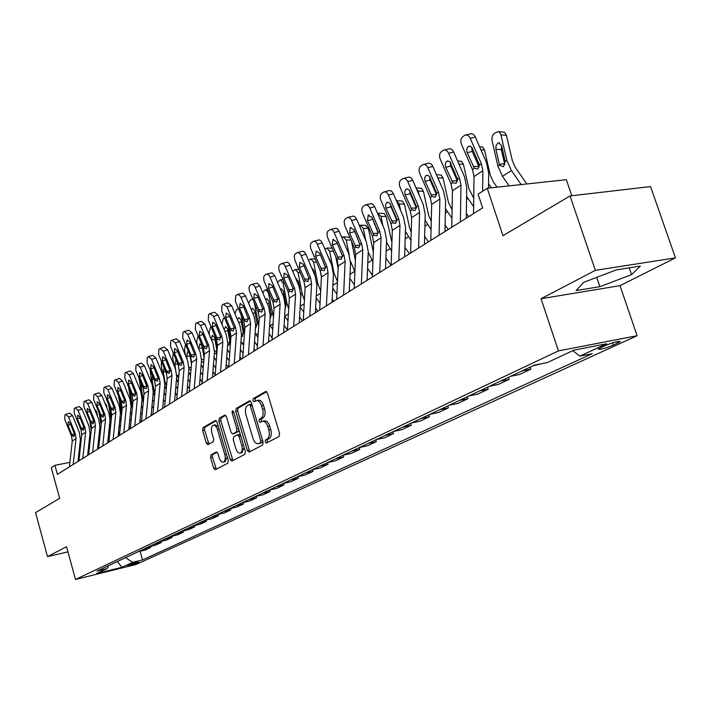 <?xml version="1.0" encoding="UTF-8"?>
<svg xmlns="http://www.w3.org/2000/svg" width="711" height="711" viewBox="0 0 711 711"><rect width="100%" height="100%" fill="white"/><g stroke="black" fill="none" stroke-linecap="round" stroke-linejoin="round"><path stroke-width="1.07" d="M265.203 441.904L266.412 443.069L279.085 436.465L279.61 433.577L267.46 393.103L265.745 391.477L253.249 398.667L252.903 400.675L254.076 401.804L256.173 400.666C258.422 400.257 260.235 401.991 261.586 405.839L262.59 409.18C263.648 413.633 263.114 416.69 260.981 418.37L259.391 419.25L259.044 421.241L260.235 422.387L262.288 421.312C264.572 420.903 266.412 422.663 267.789 426.573L268.794 429.933C269.86 434.394 269.318 437.443 267.167 439.069L265.559 439.913L265.203 441.904M262.874 421.196L264.243 420.921C266.536 420.521 268.367 422.272 269.753 426.182L270.749 429.533C271.815 433.994 271.273 437.034 269.122 438.669L267.514 439.514L267.158 441.495L267.665 442.42M266.643 391.717L255.205 398.302L255.285 401.12M256.795 400.551L258.129 400.293C260.386 399.884 262.19 401.617 263.55 405.466L264.545 408.798C265.612 413.251 265.079 416.308 262.937 417.979L261.346 418.859L261.461 421.73M138.467 562.543L139.063 562.179C136.965 562.214 133.312 563.183 128.113 565.094L127.527 565.449C129.633 565.414 133.277 564.445 138.467 562.543M210.954 454.853L210.527 457.52L213.638 468.176L215.22 469.775L227.84 463.199L228.284 460.488L216.997 422.05L215.424 420.485L202.999 427.631L202.591 430.315L206.323 443.113L207.87 444.686L213.238 441.718L213.664 439.025L211.789 432.626C210.918 428.804 211.407 426.333 213.247 425.231C214.971 424.938 216.366 426.342 217.433 429.435L224.845 454.702C225.716 458.506 225.245 460.95 223.414 462.034C221.654 462.328 220.232 460.897 219.148 457.742L217.922 453.547L216.34 451.947L210.954 454.853L212.847 454.453L212.42 457.129L216.366 469.18M595.356 270.349L541.044 298.727L619.992 285.653L675.45 257.871L595.356 270.349L570.053 195.943L502.953 235.705L487.239 188.246L478.076 194.121L482.627 207.923L57.395 474.37L54.916 465.341L51.254 467.687L59.671 498.331L35.55 512.622L47.504 556.642L67.936 551.834M541.044 298.727L558.428 350.896L75.499 579.456L66.523 546.706L47.504 556.642M247.339 450.498L249.01 452.143L262.608 445.059L263.114 442.224L251.241 402.408L249.579 400.8L236.194 408.496L235.732 411.305L247.339 450.498L249.268 450.099L250.156 451.556M244.895 454.302L231.804 461.119L230.177 459.502L218.855 420.983L219.29 418.237L224.836 415.064L226.427 416.637L231.057 432.341L232.684 433.95L236.47 431.87L236.932 429.097L232.07 412.647L232.479 410.656L233.608 411.767L245.375 451.529L244.895 454.302M570.053 195.943L650.547 186.566L675.45 257.871M604.937 345.67L598.164 349.083C599.533 349.928 604.581 348.639 613.291 345.208L620.161 341.76C618.801 340.898 613.726 342.204 604.937 345.67M558.428 350.896L637.118 335.716L136.077 564.481L75.499 579.456M140.094 551.247L142.538 559.904L592.281 353.678L579.829 356.14L606.625 343.786L573.964 350.123L547.417 362.548L534.388 365.125L96.989 571.111L107.157 568.613L108.712 565.592M142.538 559.904L132.664 562.339L121.848 567.325L96.572 573.564L107.157 568.613M571.813 195.738L566.347 179.687L487.239 188.246M619.992 285.653L637.118 335.716M78.948 460.532L78.077 460.71M69.9 462.346L54.916 465.341M579.829 356.14L572.826 350.656M532.806 365.872L543.222 363.374M530.237 367.08L530.913 369.151L522.123 370.902M510.747 376.252L519.51 374.493L530.913 369.151M508.507 377.31L509.174 379.345L500.446 381.105M489.479 386.269L498.171 384.5L509.174 379.345M487.55 387.184L488.199 389.184L479.534 390.952M468.949 395.938L477.579 394.161L488.199 389.184M467.314 396.711L467.945 398.675L459.35 400.462M449.13 405.27L457.688 403.484L467.945 398.675M447.77 405.919L448.383 407.856L439.86 409.643M429.977 414.291L438.474 412.504L448.383 407.856M428.875 414.815L429.48 416.717L421.019 418.512M411.465 423.009L419.89 421.214L429.48 416.717M410.594 423.418L411.189 425.294L402.799 427.098M393.556 431.444L401.911 429.648L411.189 425.294M392.916 431.746L393.494 433.594L385.166 435.399M376.226 439.611L384.509 437.807L393.494 433.594M375.79 439.816L376.359 441.629L368.102 443.433M359.437 447.512L367.658 445.708L376.359 441.629M359.206 447.628L359.757 449.414L351.572 451.218M343.182 455.173L351.332 453.369L359.757 449.414M343.129 455.191L343.671 456.96L335.556 458.764M327.416 462.594L335.503 460.79L343.671 456.96M327.549 462.568L328.073 464.274L320.021 466.078M312.129 469.793L320.146 467.989L328.073 464.274M312.44 469.722L312.947 471.375L304.957 473.171M297.305 476.779L305.25 474.975L312.947 471.375M297.776 476.672L298.256 478.254L290.337 480.058M282.907 483.551L290.79 481.756L298.256 478.254M283.538 483.409L284 484.946L276.144 486.742M268.927 490.137L276.748 488.35L284 484.946M269.709 489.959L270.144 491.443L262.359 493.23M255.347 496.536L263.097 494.749L270.144 491.443M256.262 496.322L256.689 497.753L248.966 499.54M242.149 502.748L249.837 500.962L256.689 497.753M243.198 502.508L243.597 503.886L235.945 505.672M229.315 508.792L236.941 507.014L243.597 503.886M230.48 508.516L230.871 509.858L223.281 511.636M216.837 514.666L224.392 512.898L230.871 509.858M218.117 514.373L218.49 515.662L210.963 517.439M204.688 520.39L212.189 518.621L218.49 515.662M206.074 520.061L206.439 521.314L198.973 523.083M192.868 525.953L200.298 524.194L206.439 521.314M194.361 525.607L194.707 526.815L187.304 528.575M181.358 531.375L188.726 529.624L194.707 526.815M182.94 531.001L183.278 532.175L175.937 533.934M170.142 536.663L177.457 534.912L183.278 532.175M171.822 536.263L172.142 537.4L164.863 539.142M159.22 541.809L166.463 540.067L172.142 537.4M160.979 541.382L161.29 542.493L154.074 544.226M148.563 546.821L155.753 545.088L161.29 542.493M150.403 546.377L150.714 547.452L143.551 549.185M138.183 551.709L145.311 549.985L150.714 547.452M125.563 557.655L132.664 562.339M121.848 567.325L117.422 561.486M583.687 282.356L576.079 290.577L599.888 286.666L631.572 274.65L640.38 266.092L616.313 269.878L583.687 282.356M629.235 267.843L631.572 274.65M596.725 277.361L599.888 286.666M250.441 401.04L238.123 408.132L237.661 410.931L249.268 450.099M260.413 442.615L260.759 440.642L250.361 405.741L249.197 404.621L247.464 405.599C245.393 407.279 244.886 410.309 245.926 414.673L252.974 438.376C254.334 442.278 256.147 444.028 258.413 443.637L262.359 442.215L262.821 441.264M251.872 404.532L249.428 404.595M259.826 443.344L258.742 443.495M262.359 442.215L260.688 443.095M225.663 415.304L221.21 417.872L220.766 420.61L232.95 460.532M234.319 433.594L238.398 431.488L239.029 430.084M235.883 448.694C236.994 451.903 238.461 453.351 240.282 453.049C242.184 451.929 242.691 449.423 241.793 445.548L239.109 436.474L237.367 434.91L233.679 436.918L233.226 439.682L235.883 448.694M241.793 452.729L244.149 447.388M240.46 434.936L237.758 434.83M217.104 452.152L212.847 454.453M224.934 461.715L227.182 456.746M218.419 426.893L215.149 424.858L213.673 425.142M216.242 420.725L204.892 427.258L204.475 429.942L208.99 444.073M526.842 183.962L515.386 167.494L512.347 160.73L506.428 135.294L500.953 134.903L499.797 132.522L498.278 131.588L494.421 133.277C492.368 135.054 491.594 137.587 492.11 140.902L497.94 166.232L499.584 165.156L499.353 164.392L504.552 163.548L501.335 149.621L495.869 149.266L499.353 164.392M521.172 184.576L511.431 170.569L506.854 160.402L500.953 134.903M509.129 185.882L502.473 176.328L497.94 166.232M495.869 149.266L496.011 145.737L497.727 143.16L498.571 142.795L501.539 145.471L505.192 161.495L503.424 166.792L499.584 165.156M498.624 131.695L504.401 132.228L506.428 135.294M501.602 145.737L501.335 149.621M504.552 163.548L504.917 164.605M473.535 213.629L474.006 176.559L472.504 169.591L461.492 144.377C460.319 141.071 460.719 138.529 462.692 136.734L464.932 135.232C467.056 134.539 468.825 135.57 470.229 138.316L481.338 163.717L479.427 164.988L477.748 168.987L474.397 168.329L466.976 152.225L466.692 149.186L467.829 146.839L469.847 146.208L471.811 147.346L479.427 164.988M488.555 188.104L488.688 172.862L486.404 162.366L475.312 137.036L470.229 138.316M482.645 191.188L482.858 170.729L481.338 163.717M482.467 208.03L482.476 207.461M465.936 134.983L470.015 133.961C472.148 133.268 473.917 134.299 475.312 137.036M471.855 147.399L472.228 151.39L479.143 167.085M497.033 187.189L493.23 181.74L490.252 175.102L484.538 150.074L480.92 149.843M491.381 187.802L488.59 183.749M472.495 148.297L471.695 149.186M475.312 158.437L476.557 157.513M479.543 146.706L482.867 147.221L484.538 150.074M473.73 198.12L468.967 188.948L463.43 164.321L458.942 164.063M473.624 206.608L466.603 196.378M468.629 216.704L466.354 213.442M450.987 163.281L450.321 164.463M453.92 173.226L454.827 172.071M457.573 160.926L461.519 161.308L463.43 164.321M452.089 209.861L448.437 202.306L443.077 178.061L437.78 177.794M451.938 218.224L445.442 208.51M448.206 229.502L445.104 225.076M430.368 177.963L429.862 179.448M433.39 187.677L434.012 186.371M437.7 177.608L436.901 175.759M436.421 174.657L441.22 175.075L443.077 178.061M451.769 227.262L452.445 190.761L450.996 183.9L440.225 159.131C439.069 155.887 439.442 153.407 441.335 151.674L443.486 150.234C445.548 149.568 447.263 150.59 448.632 153.3L459.502 178.239L457.662 179.465L456.053 183.358L452.818 182.691L445.566 166.863L445.219 164.365L446.099 161.886L447.966 160.97L449.921 161.841L457.662 179.465M466.283 218.17L466.736 187.206L464.523 176.879L453.68 152.003L448.632 153.3M460.373 221.868L460.968 185.144L459.502 178.239M444.419 149.994L448.525 148.946C450.596 148.279 452.312 149.301 453.68 152.003M450.347 162.304L450.774 166.001L457.466 181.305M430.813 240.398L431.675 204.43L430.271 197.685L419.73 173.351C418.601 170.169 418.948 167.734 420.77 166.063L422.832 164.676C424.822 164.045 426.493 165.059 427.835 167.725L438.465 192.228L436.696 193.41L435.159 197.214L432.03 196.52L424.938 180.958L424.636 178.052L425.676 175.83L427.542 175.261L429.4 176.39L436.696 193.41M444.97 231.519L445.593 201.017L443.46 190.859L432.839 166.418L427.835 167.725M439.105 235.199L439.887 199.027L438.465 192.228M423.694 164.454L427.835 163.379C429.826 162.739 431.497 163.752 432.839 166.418M429.631 176.675L430.102 180.087L436.581 194.983M410.62 253.054L411.642 217.619L410.291 210.98L399.964 187.055C398.853 183.927 399.182 181.554 400.942 179.936L402.915 178.603C404.843 177.999 406.47 179.003 407.785 181.634L418.192 205.719L416.486 206.857L415.011 210.563L411.989 209.852L405.039 194.556L404.737 191.703L405.741 189.544L407.527 189.002L409.34 190.121L416.486 206.857M424.44 244.388L425.205 214.34L423.143 204.333L412.753 180.31L407.785 181.634M418.61 248.041L419.57 212.402L418.192 205.719M403.715 178.399L407.883 177.297C409.812 176.684 411.438 177.688 412.753 180.31M409.669 190.539L410.167 193.668L416.433 208.145M431.266 221.281L428.617 215.193L423.436 191.321L418.148 191.09L416.068 187.98M418.886 194.485L418.148 191.09M431.07 229.529L425.054 220.17M428.493 241.847L424.645 236.372M410.594 192.388L410.336 194.059M413.704 201.844L414.069 200.422M416.042 187.926L421.339 188.219L423.436 191.321M391.139 265.256L392.321 230.337L391.014 223.796L380.9 200.28C379.807 197.214 380.109 194.885 381.807 193.321L383.709 192.041C385.575 191.455 387.148 192.459 388.446 195.045L398.64 218.721L396.987 219.823L395.583 223.441L392.65 222.712L385.851 207.674L385.549 204.875L386.5 202.768L388.233 202.253L389.992 203.373L396.987 219.823M404.639 256.795L405.546 227.182L403.555 217.335L393.37 193.721L388.446 195.045M398.844 260.422L399.973 225.307L398.64 218.721M384.447 191.846L388.633 190.717C390.499 190.13 392.081 191.135 393.37 193.721M390.419 203.941L390.934 206.768L396.978 220.819M411.225 232.213L409.492 227.636L404.461 204.128L399.226 203.933L396.374 200.689M400.649 210.598L399.226 203.933M410.976 240.514L405.421 231.342M409.456 253.774L404.932 247.357M391.681 206.679L391.805 208.803M394.889 215.966L394.961 214.295M396.987 200.769L402.426 201.053L404.461 204.128M391.912 242.531L386.126 216.508L380.945 216.34L377.505 213.273M382.962 225.982L380.945 216.34M391.619 251.205L386.482 242.033M391.059 265.301L385.913 258.022M374.439 224.258L373.87 221.521M377.043 228.915L377.283 230.888M376.874 228.906L376.777 228.293M378.732 213.193L384.153 213.46L386.126 216.508M373.311 252.014L368.405 228.471L363.268 228.329L360.255 225.183L359.357 225.618M365.827 240.709L363.268 228.329M372.937 261.604L368.218 252.183M372.413 275.237L367.569 268.394M357.597 239.047L357.198 237.092M361.081 225.209L365.392 225.334L368.405 228.471M355.402 260.342L351.51 241.305M354.913 271.718L350.532 261.372M349.234 255.009L346.159 239.936L343.235 236.807L341.849 237.59M354.345 284.809L349.848 278.472M341.253 253.214L341.004 251.978M346.221 247.846L346.461 248.415M344.008 236.825L349.803 237.314M350.025 291.012L349.332 290.035M338.125 268.465L335.734 256.582M337.503 281.538L334.072 273.362L329.611 251.161L326.767 248.059L324.909 249.17M336.898 294.15L332.73 288.275M328.571 257.791L330.1 260.208L330.535 262.403M327.487 248.077L332.126 248.121M372.342 277.032L373.675 242.62L372.404 236.176L362.494 213.051C361.419 210.029 361.703 207.763 363.339 206.243L365.17 205.008C366.974 204.448 368.511 205.443 369.782 207.994L379.772 231.279L378.172 232.337L376.821 235.874L373.986 235.128L367.498 220.774L368.182 215.335L372.182 217.575L378.172 232.337M385.54 268.767L386.571 239.571L384.642 229.884L374.661 206.661L369.782 207.994M379.781 272.375L381.052 237.758L379.772 231.279M365.854 204.821L371.462 203.524L373.257 204.555L374.661 206.661M371.844 216.908L378.199 233.004M354.194 288.408L355.66 254.476L354.434 248.139L344.711 225.387L344.106 221.485L344.924 219.272L347.581 217.415L349.341 217.655L350.994 219.148L361.544 243.402L360.006 244.424L358.708 247.881L355.953 247.126L349.599 233.004L350.239 227.68L354.122 229.911L360.006 244.424M367.089 280.321L368.245 251.543L366.378 241.998L356.593 219.157L351.749 220.499M361.375 283.902L362.788 249.783L361.544 243.402M347.901 217.362L353.465 216.055L355.224 217.077L356.593 219.157M353.918 229.475L360.024 244.735M336.65 299.393L338.249 265.941L337.058 259.693L327.522 237.305L326.918 233.484L327.7 231.324L330.268 229.529L331.975 229.769L333.592 231.253L343.937 255.116L342.444 256.111L341.2 259.479L338.534 258.715L332.304 244.815L332.899 239.607L336.676 241.829L342.444 256.111M349.27 291.492L350.532 263.114L348.728 253.711L339.129 231.235L334.33 232.586M343.591 295.047L345.137 261.399L343.937 255.116M330.553 229.475L336.081 228.169L337.787 229.182L339.129 231.235M336.614 241.704L342.435 255.987M319.692 310.023L321.408 277.023L320.252 270.873L310.698 248.317L310.298 245.082L311.045 242.966L313.524 241.233L315.186 241.482L316.759 242.949L326.909 266.447L325.469 267.407L324.269 270.704L321.683 269.922L315.568 256.244L316.128 251.134L319.799 253.347L325.469 267.407M332.046 302.282L333.415 274.304L331.655 265.034L322.252 242.913L317.488 244.273M326.411 305.81L328.073 272.633L326.909 266.447M313.773 241.189L319.266 239.883L320.937 240.887L322.252 242.913M319.941 253.694L325.354 266.732M303.295 320.297L305.117 287.751L303.997 281.689L294.816 259.995L294.212 256.307L294.932 254.245L297.322 252.565L298.94 252.823L300.477 254.271L310.44 277.406L309.045 278.33L307.89 281.556L305.375 280.765L299.384 267.292L299.9 262.297L303.473 264.501L309.045 278.33M315.382 312.724L316.848 285.12L315.142 275.992L305.908 254.218L301.188 255.578M309.792 316.226L311.569 283.502L310.44 277.406M297.545 252.521L303.002 251.214L304.619 252.209L305.908 254.218M333.663 301.268L332.197 299.207M321.425 276.401L320.394 271.211M320.679 291.021L317.915 283.92L313.587 262.039L310.814 258.955L308.547 260.422M320.048 303.25L316.173 297.802M312.36 268.474L314.058 270.944L314.982 275.619M287.422 330.242L289.341 298.131L288.257 292.159L279.05 270.287L278.641 267.167L279.334 265.15L281.636 263.532L283.209 263.79L284.72 265.23L294.496 288.008L293.145 288.906L292.034 292.061L289.59 291.27L283.716 278.001L284.187 273.095L287.679 275.29L293.145 288.906M299.26 322.821L300.815 295.598L299.162 286.595L290.097 265.15L285.413 266.518M293.705 326.305L295.589 294.025L294.496 288.008M281.84 263.488L287.253 262.181L288.835 263.177L290.097 265.15M317.808 311.205L315.631 308.147M304.424 300.149L302.273 294.15L298.06 272.571L295.358 269.513L292.763 271.451M303.757 312.12L300.158 307.081M300.753 292.772L300.655 298.3M295.963 279.032L298.522 281.343L300.015 288.995M272.046 339.876L274.064 308.192L273.006 302.299L263.968 280.765L263.621 277.228L264.448 275.459L266.447 274.153L267.985 274.419L269.451 275.85L279.05 298.282L277.743 299.153L276.677 302.237L274.304 301.437L268.536 288.364L268.98 283.565L272.375 285.742L277.743 299.153M283.653 332.606L285.289 305.739L283.68 296.869L274.775 275.752L270.136 277.112M278.143 336.063L280.116 304.21L279.05 298.282M266.634 274.117L271.993 272.802L274.775 275.752M302.433 320.839L299.607 316.866M288.693 308.938L287.102 304.068L283.005 282.791L280.374 279.752L277.53 282.276M287.991 320.768L284.658 316.102M280.561 289.466L281.343 288.977L283.467 291.421L286 304.788L285.262 308.565M257.16 349.208L259.257 317.941L258.235 312.129L249.348 290.906L249.001 287.44L249.792 285.706L251.73 284.444L253.223 284.72L254.662 286.133L264.092 308.236L262.821 309.081L261.799 312.102L259.488 311.294L253.818 298.416L254.236 293.696L257.542 295.874L262.821 309.081M268.527 342.08L270.242 315.568L268.678 306.823L259.933 286.018L255.329 287.377M263.061 345.51L265.123 314.075L264.092 308.236M251.89 284.409L257.213 283.102L259.933 286.018M287.431 330.037L284.089 325.362M273.477 317.382L268.411 292.692L265.843 289.679L264.154 290.71L262.83 292.896M272.731 329.202L269.638 324.847M265.701 299.722L266.794 298.771L268.856 301.197L271.326 314.386L270.269 318.404M242.727 358.255L244.904 327.389L243.909 321.656L235.359 301.233L235.83 295.447L238.318 294.443L240.567 296.487L249.588 317.879L248.361 318.697L247.037 321.825L245.126 320.848L244.264 319.408L239.563 308.156L240.131 303.419L243.171 305.686L248.361 318.697M253.871 351.261L255.649 325.096L254.138 316.475L245.544 295.972L240.985 297.331M248.441 354.665L250.592 323.647L249.588 317.879M237.607 294.398L242.878 293.083L245.544 295.972M272.171 337.983L269.069 333.655M258.76 325.451L254.351 302.877M269.185 341.671L268.607 340.871M257.951 337.423L255.089 333.317M251.347 309.809L252.672 308.281L254.689 310.68L257.089 323.692L255.836 327.753M248.646 303.357L250.112 300.309L251.747 299.313L253.036 299.731M228.72 367.018L230.977 336.561L230.009 330.899L221.61 310.769L222.045 305.09L223.37 304.192L227.067 306.992L235.519 327.238L234.328 328.029L233.057 331.086L231.191 330.117L230.355 328.695L225.725 317.604L226.258 312.964L229.226 315.213L234.328 328.029M239.66 360.166L241.509 334.339L240.034 325.834L231.582 305.623L227.067 306.992M234.275 363.543L236.496 332.926L235.519 327.238M223.752 304.077L227.893 302.833L231.582 305.623M257.391 345.742L254.52 341.733M244.504 333.095L241.118 314.991M255.169 350.452L254.031 348.861M243.624 345.448L240.993 341.529M237.483 319.728L238.967 317.506L240.931 319.888L243.269 332.721L242.291 336.596L241.331 336.738M234.977 313.738L236.479 309.623L238.469 308.645M215.14 375.532L217.468 345.448L216.526 339.876L208.261 320.03L208.661 314.449L209.949 313.578L213.558 316.359L221.876 336.321L220.712 337.085L219.495 340.08L217.673 339.111L216.846 337.707L212.296 326.776L212.793 322.216L215.691 324.456L220.712 337.085M225.867 368.813L227.778 343.306L226.347 334.908L218.037 314.991L213.558 316.359M220.526 372.155L222.827 341.929L221.876 336.321M210.305 313.471L214.429 312.227L218.037 314.991M243.073 353.331L240.416 349.625M230.711 340.187L228.24 326.651M241.571 358.975L239.909 356.664M229.742 353.278L227.316 349.483M221.93 324.323L223.245 318.679L224.552 317.817M224.116 329.557L225.663 326.465L227.573 328.829L229.849 341.493L228.906 345.297L227.636 345.27M229.191 360.744L226.729 357.322M217.344 347.039L215.691 337.867M228.355 367.258L226.214 364.272M216.268 360.912L214.047 357.189M209.487 335.139L209.087 332.944L210.385 327.469L211.149 326.944M211.291 339.494L212.367 335.325L214.589 337.521L216.819 350.016L215.904 353.758L214.34 353.456M215.726 367.987L213.451 364.832M204.368 353.74L203.462 348.666M215.193 374.857L212.918 371.702M203.204 368.36L201.169 364.636M197.365 345.582L196.627 341.396L198.138 335.841M203.764 361.392L203.062 362.077L201.444 361.295M202.342 348.008L198.804 348.079L199.107 349.768M198.804 348.079L199.809 343.777L201.977 345.964L204.066 357.651M202.662 375.07L200.564 372.164M202.111 381.86L200.013 378.945M190.512 375.586L188.673 371.853M185.562 355.651L184.505 349.625L185.518 344.497M190.975 369.96L189.01 368.938M190.068 356.149L186.629 356.229L187.242 359.704M186.629 356.229L187.606 351.998L188.619 351.998M189.855 354.985L191.472 364.121M189.979 381.994L188.042 379.319M189.41 388.704L187.482 386.02M178.185 382.598L176.524 378.812M174.053 365.383L172.711 357.624L173.306 353.065M178.594 377.879L176.772 375.604M177.866 364.076L174.782 364.165L175.688 369.373M174.782 364.165L176.052 359.855M178.31 365.161L179.234 370.484M177.652 388.766L175.875 386.304M177.083 395.396L175.297 392.925M166.223 389.388L164.73 385.513M162.846 374.786L161.237 365.41L161.513 361.552M166.578 385.38L165.183 383.113L166.809 382.74M165.734 371.8L163.254 371.88L165.183 383.113M163.254 371.88L164.099 367.836M165.681 395.387L164.045 393.121M165.094 401.937L163.459 399.68M154.589 395.956L153.274 391.921M151.905 383.887L150.11 369.978M154.9 392.516L153.914 390.49L155.114 390.206M153.949 379.327L152.03 379.39L153.914 390.49M152.03 379.39L152.501 375.808M154.047 401.857L152.554 399.733M153.443 408.336L151.95 406.265M151.967 415.117L151.221 414.086M143.284 402.31L142.084 397.689M141.285 392.907L139.089 378.368M143.569 399.315L142.947 397.671L143.738 397.485M142.484 386.651L141.107 386.704L142.947 397.671M141.107 386.704L141.293 383.744M142.724 408.194L141.373 406.132M142.12 414.593L140.742 412.7M141.169 421.881L140.023 420.299M132.29 408.443L128.495 386.846M131.588 405.732L132.664 404.568M131.339 393.796L130.46 393.832L132.255 404.666M130.46 393.832L130.46 391.645M131.713 414.389L130.495 412.318M131.091 420.716L129.846 418.992M130.371 428.084L129.126 426.369M121.599 414.335L118.444 395.76M120.479 400.755L121.839 411.482M120.079 400.773L119.99 399.564M120.994 420.414L119.919 418.264M116.666 399.609L116.231 398.542M120.363 426.707L119.226 425.142M119.652 433.87L118.515 432.306M111.209 419.961L108.676 404.506M110.001 407.75L111.511 417.028M115.146 395.894L116.488 398.533M110.569 426.245L109.627 423.96M107.006 408.203L106.534 405.261L105.823 405.288M109.921 432.564L108.89 431.15M109.21 439.522L108.179 438.109M101.113 425.24L99.14 412.975M100.42 416.131L101.415 422.316M104.704 402.55L106.534 405.261M100.42 431.861L99.629 429.32M97.576 416.522L96.82 411.82L95.683 411.865M99.744 438.296L98.82 437.034M99.033 445.068L98.109 443.797M91.284 430.351L89.817 421.179M91.097 424.423L91.541 427.24M94.572 409.154L96.82 411.82M201.96 383.798L204.35 354.087L203.435 348.586L195.303 329.015L195.667 323.541L196.911 322.696L200.449 325.451L208.625 345.128L207.496 345.884L206.323 348.817L204.546 347.848L203.737 346.461L199.258 335.681L199.72 331.21L202.564 333.423L207.496 345.884M212.491 377.194L214.455 352.016L213.06 343.724L204.892 324.092L200.449 325.451M207.185 380.518L209.549 350.665L208.625 345.128M197.249 322.59L201.355 321.336L204.892 324.092M189.153 391.814L191.606 362.477L190.717 357.046L182.718 337.752L183.047 332.366L184.256 331.548L187.713 334.286L195.756 353.696L194.663 354.416L193.534 357.295L191.792 356.327L191.001 354.958L186.593 344.328L187.029 339.938L189.801 342.133L194.663 354.416M199.489 385.335L201.506 360.468L200.155 352.292L192.121 332.926L187.713 334.286M194.227 388.633L196.663 359.153L195.756 353.696M184.576 331.45L188.664 330.197L192.121 332.926M176.719 399.609L179.225 370.635L178.354 365.267L170.489 346.23L170.791 340.942L171.955 340.151L175.341 342.871L183.251 362.006L182.194 362.717L181.109 365.534L179.403 364.565L178.621 363.214L174.293 352.736L174.693 348.417L177.412 350.603L182.194 362.717M186.869 393.245L188.939 368.68L187.615 360.61L179.705 341.511L175.341 342.871M181.652 396.516L184.131 367.4L183.251 362.006M172.258 340.062L176.328 338.8L179.705 341.511M164.632 407.181L167.183 378.554L166.338 373.266L158.597 354.478L158.873 349.279L160.002 348.514L163.308 351.207L171.102 370.093L170.071 370.778L169.022 373.542L166.596 371.249L162.33 360.904L162.703 356.664L165.361 358.833L170.071 370.778M174.604 400.933L176.71 376.661L175.421 368.698L167.645 349.856L163.308 351.207M169.422 404.177L171.964 375.417L171.102 370.093M160.286 348.426L164.33 347.164L167.645 349.856M152.874 414.549L155.478 386.26L154.651 381.034L147.026 362.503L147.275 357.393L148.377 356.646L151.621 359.322L159.291 377.95L158.286 378.616L157.273 381.327L154.891 379.052L150.696 368.849L151.043 364.681L153.647 366.832L158.286 378.616M162.677 408.407L164.828 384.429L163.574 376.563L155.913 357.971L151.621 359.322M157.54 411.625L160.126 383.202L159.291 377.95M148.643 356.558L152.669 355.304L155.913 357.971M141.445 421.712L144.093 393.761L143.284 388.597L135.774 370.307L136.005 365.285L137.072 364.556L140.245 367.214L147.799 385.593L146.821 386.242L146.084 388.793L144.253 387.957L139.383 376.572L139.703 372.484L142.244 374.617L146.821 386.242L143.515 386.651M151.079 415.677L153.265 391.983L152.038 384.216L144.502 365.863L140.245 367.214M145.977 418.868L148.608 390.783L147.799 385.593M137.321 364.476L141.32 363.214L144.502 365.863M130.317 428.68L133.01 401.057L132.219 395.956L124.825 377.905L125.029 372.955L126.06 372.253L129.171 374.893L136.61 393.041L135.659 393.672L134.726 396.276L132.442 394.045L128.362 384.1L128.655 380.074L131.153 382.189L135.659 393.672M139.791 422.752L142.022 399.333L140.822 391.654L133.392 373.542L129.171 374.893M134.734 425.916L137.41 398.16L136.61 393.041M126.3 372.182L130.282 370.92L133.392 373.542M119.492 435.47L122.221 408.158L121.448 403.119L114.169 385.3L114.338 380.438L115.351 379.745L118.399 382.367L125.723 400.275L124.798 400.897L123.892 403.457L121.652 401.235L117.644 391.423L117.91 387.468L120.363 389.566L124.798 400.897M128.807 429.631L131.064 406.488L129.9 398.907L122.576 381.025L118.399 382.367M123.785 432.777L126.496 405.341L125.723 400.275M115.573 379.674L119.528 378.412L122.576 381.025M108.943 442.073L111.707 415.082L110.96 410.105L103.779 392.508L103.93 387.717L104.917 387.051L107.903 389.646L115.12 407.332L114.222 407.927L113.351 410.451L111.147 408.247L107.201 398.56L107.441 394.658L109.841 396.747L114.222 407.927M118.106 436.332L120.399 413.447L119.261 405.963L112.054 388.304L107.903 389.646M113.129 439.451L115.875 412.336L115.12 407.332M105.13 386.98L109.059 385.718L112.054 388.304M98.669 448.508L101.469 421.819L100.74 416.904L93.665 399.52L93.799 394.809L94.75 394.161L97.674 396.738L104.793 414.202L103.913 414.789L103.068 417.259L100.918 415.073L97.025 405.51L97.247 401.671L99.602 403.741L103.913 414.789M107.69 442.864L110.009 420.237L108.899 412.833L101.789 395.405L97.674 396.738M102.748 445.957L105.53 419.143L104.793 414.202M94.954 394.09L98.856 392.836L101.789 395.405M88.662 454.782L91.488 428.386L90.777 423.525L83.8 406.363L83.916 401.724L84.84 401.093L87.711 403.644L94.732 420.894L93.879 421.463L93.061 423.898L90.946 421.73L87.106 412.282L87.311 408.505L89.622 410.558L93.879 421.463M97.54 449.219L99.887 426.849L98.802 419.534L91.79 402.319L87.711 403.644M92.634 452.294L95.452 425.782L94.732 420.894M85.036 401.031L88.919 399.769L91.79 402.319M78.912 460.897L81.765 434.794L81.063 429.986L74.184 413.029L74.282 408.461L75.179 407.847L78.006 410.38L84.92 427.427L84.085 427.978L83.294 430.368L81.223 428.218L77.437 418.886L77.623 415.171L79.89 417.206L84.085 427.978M87.64 455.422L90.021 433.301L88.955 426.067L82.049 409.056L78.006 410.38M82.778 458.471L85.622 432.252L84.92 427.427M75.366 407.785L79.223 406.532L82.049 409.056M69.394 466.851L72.273 441.042L71.589 436.287L64.808 419.534L64.888 415.028L65.767 414.433L68.532 416.948L75.348 433.79L74.539 434.332L73.775 436.678L71.74 434.545L68.007 425.32L68.176 421.667L70.398 423.685L74.539 434.332M77.997 461.466L80.396 439.585L79.356 432.439L72.54 415.633L68.532 416.948M73.171 464.487L76.041 438.563L75.348 433.79M65.945 414.38L69.776 413.127L72.54 415.633M617.184 341.627L617.717 343.182M612.5 342.871L613.291 345.208M269.122 438.669L267.167 439.069M270.749 429.533L268.794 429.933M269.753 426.182L267.789 426.573M261.346 418.859L259.391 419.25M262.937 417.979L260.981 418.37M264.545 408.798L262.59 409.18M263.55 405.466L261.586 405.839M255.205 398.302L253.249 398.667M266.101 391.45L265.612 391.539M267.514 439.514L265.559 439.913M237.661 410.931L235.732 411.305M238.123 408.132L236.194 408.496M249.908 400.773L249.445 400.862M262.528 440.278L260.759 440.642M252.138 405.403L250.361 405.741M232.088 459.093L230.177 459.502M220.766 420.61L218.855 420.983M221.21 417.872L219.29 418.237M234.71 433.514L232.79 433.897M238.398 431.488L236.47 431.87M238.629 428.751L236.932 429.097M233.768 412.318L232.07 412.647M243.5 445.193L241.793 445.548M240.816 436.127L239.109 436.474M226.48 454.356L224.845 454.702M219.068 429.115L217.433 429.435M208.207 442.731L206.323 443.113M204.475 429.942L202.591 430.315M204.892 427.258L202.999 427.631M215.531 467.767L213.638 468.176M212.42 457.129L210.527 457.52M502.473 176.328L511.431 170.569M505.192 161.495L506.854 160.402M474.397 168.329L472.504 169.591M482.858 170.729L474.006 176.559M472.228 151.39L467.163 152.705M473.233 166.596L478.787 166.392M488.581 185.26L489.292 184.798M479.285 164.045L477.721 163.957M466.558 199.418L467.962 198.511M457.351 177.928L455.938 177.857M445.344 213.051L447.388 211.736M436.163 191.33L434.954 191.277M452.818 182.691L450.996 183.9M460.968 185.144L452.445 190.761M450.774 166.001L445.753 167.334M451.689 180.976L457.191 180.745M432.03 196.52L430.271 197.685M439.887 199.027L431.675 204.43M430.102 180.087L425.116 181.421M430.928 194.832L436.385 194.565M411.989 209.852L410.291 210.98M419.57 212.402L411.642 217.619M410.167 193.668L405.217 195.01M410.905 208.19L416.317 207.896M424.902 226.187L427.533 224.489M415.731 204.279L414.735 204.244M392.65 222.712L391.014 223.796M399.973 225.307L392.321 230.337M390.934 206.768L386.029 208.119M391.601 221.077L396.96 220.766M405.19 238.86L408.372 236.807M396.036 216.802L395.245 216.775M386.162 251.09L389.859 248.708M367.791 262.892L371.96 260.217M350.976 240.042L346.159 239.936M350.034 274.304L354.647 271.344M333.45 251.232L329.611 251.161M332.872 285.342L337.458 282.391M333.432 273.779L334.072 273.362M373.986 235.128L372.404 236.176M381.052 237.758L373.675 242.62M372.36 219.415L367.498 220.774M372.955 233.519L378.181 233.181M355.953 247.126L354.434 248.139M362.788 249.783L355.66 254.476M354.425 231.626L349.599 233.004M354.958 245.535L360.024 245.188M338.534 258.715L337.058 259.693M345.137 261.399L338.249 265.941M337.085 243.438L332.304 244.815M337.556 257.151L342.471 256.787M321.683 269.922L320.252 270.873M328.073 272.633L321.408 277.023M320.314 254.867L315.568 256.244M320.723 268.376L325.496 268.011M305.375 280.765L303.997 281.689M311.569 283.502L305.117 287.751M304.077 265.923L299.384 267.292M304.441 279.245L309.072 278.872M316.519 262.075L313.587 262.039M316.271 296.007L320.563 293.252M316.866 284.613L317.915 283.92M289.59 291.27L288.257 292.159M295.589 294.025L289.341 298.131M288.248 276.65L283.716 278.001M288.675 289.768L293.172 289.386M300.149 272.597L298.06 272.571M300.202 306.334L304.219 303.757M301.126 294.896L302.273 294.15M299.038 283.973L298.051 283.973M274.304 301.437L273.006 302.299M280.116 304.21L274.064 308.192M272.926 287.057L268.536 288.364M273.406 299.953L277.77 299.571M284.302 282.791L283.005 282.791M284.764 316.262L288.399 313.924M286 304.788L287.102 304.068M283.947 293.954L282.454 293.954M285.271 305.926L286.035 305.766M259.488 311.294L258.235 312.129M265.123 314.075L259.257 317.941M258.075 297.127L253.818 298.416M258.608 309.836L262.848 309.436M268.971 292.692L268.411 292.692M270.18 325.638L273.077 323.772M271.326 314.386L272.402 313.684M269.318 303.641L267.345 303.65M270.242 315.542L271.362 315.302M245.126 320.848L243.909 321.656M250.592 323.647L244.904 327.389M243.677 306.903L239.563 308.156M244.264 319.408L248.388 319.008M256.022 334.73L258.226 333.317M257.089 323.692L258.129 323.007M255.125 313.036L252.707 313.053M255.667 324.874L257.124 324.563M231.191 330.117L230.009 330.899M236.496 332.926L230.977 336.561M229.715 316.377L225.725 317.604M230.355 328.695L234.354 328.295M242.282 343.564L243.829 342.569M243.269 332.721L244.282 332.064M241.349 322.163L238.514 322.19M241.527 333.939L243.304 333.548M217.673 339.111L216.526 339.876M222.827 341.929L217.468 345.448M216.162 325.585L212.296 326.776M216.846 337.707L220.739 337.307M228.933 352.149L229.875 351.545M229.849 341.493L230.657 340.969M227.973 331.024L224.747 331.068M227.813 342.738L229.884 342.275M214.98 339.636L211.38 339.698M214.491 351.287L216.855 350.763M201.56 359.597L203.95 359.055M188.984 367.676L191.215 367.169M176.772 375.532L178.843 375.061M164.863 383.984L165.308 383.691M153.3 391.539L154.038 391.059M142.262 398.755L143.062 398.231M121.19 412.531L121.821 412.122M204.546 347.848L203.435 348.586M209.549 350.665L204.35 354.087M203.008 334.508L199.258 335.681M203.737 346.461L207.523 346.061M191.792 356.327L190.717 357.046M196.663 359.153L191.606 362.477M190.237 343.191L186.593 344.328M191.001 354.958L194.681 354.558M179.403 364.565L178.354 365.267M184.131 367.4L179.225 370.635M177.83 351.616L174.293 352.736M178.621 363.214L182.203 362.814M167.361 372.582L166.338 373.266M171.964 375.417L167.183 378.554M165.761 359.81L162.33 360.904M166.596 371.249L170.08 370.849M155.647 380.376L154.651 381.034M160.126 383.202L155.478 386.26M154.038 367.783L150.696 368.849M154.891 379.052L158.286 378.652M144.253 387.957L143.284 388.597M148.608 390.783L144.093 393.761M142.627 375.532L139.383 376.572M133.161 395.334L132.219 395.956M137.41 398.16L133.01 401.057M131.517 383.078L128.362 384.1M132.442 394.045L135.659 393.645M122.363 402.515L121.448 403.119M126.496 405.341L122.221 408.158M120.71 390.428L117.644 391.423M121.652 401.235L124.789 400.853M111.849 409.509L110.96 410.105M115.875 412.336L111.707 415.082M110.187 397.582L107.201 398.56M111.147 408.247L114.213 407.865M101.611 416.326L100.74 416.904M105.53 419.143L101.469 421.819M99.931 404.55L97.025 405.51M100.918 415.073L103.904 414.691M91.621 422.965L90.777 423.525M95.452 425.782L91.488 428.386M89.942 411.349L87.106 412.282M90.946 421.73L93.852 421.356M81.889 429.435L81.063 429.986M85.622 432.252L81.765 434.794M80.201 417.97L77.437 418.886M81.223 428.218L84.058 427.844M72.398 435.754L71.589 436.287M76.041 438.563L72.273 441.042M70.7 424.431L68.007 425.32M71.74 434.545L74.513 434.172M620.01 341.316L620.161 341.76M251.152 404.248L249.33 404.595M260.359 443.237L258.413 443.637M234.603 433.559L232.684 433.95M242.211 452.64L240.282 453.049M239.403 434.465L237.634 434.821M225.316 461.635L223.414 462.034M498.571 142.795L499.646 142.867M468.513 146.386L469.296 146.182M447.015 161.166L447.734 160.979M426.298 175.413L426.964 175.235M406.328 189.144L406.95 188.975M387.06 202.386L387.637 202.226M368.467 215.175L369 215.024M350.514 227.52L351.012 227.387M333.157 239.456L333.619 239.323M311.489 258.973L315.222 259.026M296.354 278.881L296.851 278.881M295.989 269.522L298.86 269.558M281.343 288.977L281.814 288.977M280.969 279.761L283.031 279.77M266.794 298.771L267.238 298.771M266.403 289.679L267.7 289.688M252.272 299.313L252.858 299.313"/></g></svg>
